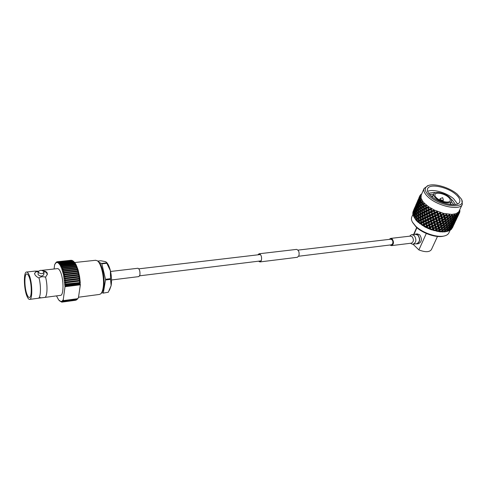 <?xml version="1.0" encoding="UTF-8"?>
<svg xmlns="http://www.w3.org/2000/svg" width="487" height="487" viewBox="0 0 487 487"><rect width="100%" height="100%" fill="white"/><g stroke="black" fill="none" stroke-linecap="round" stroke-linejoin="round"><path stroke-width="0.73" d="M390.653 239.22L390.751 239.208C392.577 239.701 393.228 241.193 392.699 243.683L391.347 244.833L298.72 256.235M296.425 249.411L296.54 249.399C298.701 250.135 299.505 252.242 298.939 255.718L297.38 257.288L260.046 261.915M257.8 254.841L259.072 253.776C261.142 254.555 261.927 256.74 261.416 260.326L259.936 261.927L258.56 261.178M100.998 293.582L101.357 293.229C102.428 292.303 103.207 290.447 103.694 287.665C105.405 278.808 102.002 263.303 97.954 261.172L97.735 261.044M78.51 297.228L99.397 294.446L100.663 293.905C101.765 292.949 102.568 291.025 103.08 288.14C104.845 278.966 101.32 262.889 97.138 260.691L95.464 260.295M27.138 294.781C24.338 288.438 24.094 273.517 26.834 273.944C27.528 273.962 28.234 274.808 28.958 276.482C31.819 282.722 32.069 297.977 29.336 297.478C28.611 297.46 27.881 296.565 27.138 294.781M29.104 274.96C32.44 282.21 32.732 299.986 29.555 299.402C28.715 299.377 27.856 298.324 26.992 296.248C23.741 288.864 23.455 271.533 26.651 272.02C27.449 272.044 28.264 273.024 29.104 274.96M29.731 299.377L38.315 298.251C40.78 297.928 41.225 286.143 39.021 277.931L38.887 277.949C36.811 276.957 35.441 275.745 34.778 274.321L34.559 273.274L36.257 271.618L35.003 271.101M38.053 274.114L38.138 274.705C40.354 276.543 42.229 276.513 43.757 274.613L44.019 272.288M43.927 271.685L44.031 272.215C42.497 274.114 40.616 274.144 38.4 272.3L38.303 271.789C39.831 269.883 41.705 269.853 43.927 271.685M38.808 298.056L40.573 297.551M44.737 297.423L60.394 295.378C63.931 295.895 63.864 278.497 60.248 271.448C59.341 269.567 58.44 268.623 57.551 268.611L57.35 268.629M43.215 270.912C45.188 271.058 46.502 271.734 47.148 272.927L47.361 274.242L45.577 277.17C47.903 285.662 47.245 297.788 44.554 297.447L38.51 298.172M56.498 295.889L58.659 299.949L60.936 301.538L61.995 301.252L63.255 299.706L63.596 300.576L77.683 298.683L78.444 297.673L80.355 284.804L65.002 286.715L63.554 274.899L61.697 268.447L60.023 264.94L58.276 262.907L57.137 262.45L56.078 262.718L54.629 264.63L54.094 268.988M59.335 300.704L61.782 302.135L61.472 301.49L62.239 302.05L62.567 301.903L61.995 301.252L62.774 301.77L63.085 301.508L62.488 300.838L63.28 301.307L63.566 300.936L62.945 300.248L63.596 300.576M65.179 286.405L80.093 284.329L79.74 283.738L65.739 285.473L65.319 286.161M65.739 285.473L65.696 284.792L64.881 284.39L65.642 284.012L65.544 282.801L64.722 282.46L65.471 282.016L65.331 280.804L64.509 280.53L65.234 280.019L65.069 278.814L64.241 278.613L64.948 278.04L64.747 276.86L63.925 276.732L64.607 276.105L64.375 274.954L63.554 274.899L64.217 274.224L63.961 273.116L63.146 273.14L63.785 272.416L63.499 271.369L62.695 271.466L63.31 270.705L63.006 269.719L62.208 269.895L62.799 269.104L62.476 268.197L61.697 268.447L62.263 267.637L61.922 266.809L61.155 267.132L61.697 266.304L61.344 265.567L60.595 265.957L61.112 265.123L60.753 264.484L60.023 264.94L60.516 264.106L60.151 263.57L59.438 264.094L59.913 263.26L59.548 262.834L58.854 263.412L59.311 262.59L58.939 262.28L58.276 262.907L58.708 262.109L58.343 261.909L57.697 262.584L58.111 261.817L57.137 262.45L57.539 261.714L56.595 262.493L56.979 261.799L56.656 261.939L55.5 263.157M79.74 283.738L79.704 283.069L65.696 284.792M77.683 298.683L78.444 297.673M80.093 284.329L80.245 282.503L79.704 283.069M63.255 299.706L65.002 286.715M65.642 284.012L80.245 282.503L79.612 276.793L78.036 269.737L75.869 264.301L74.669 262.456L72.782 260.813L58.939 262.28M77.269 299.225L78.115 298.208L77.384 299.073L63.566 300.936M80.343 284.39L64.984 286.295M75.57 300.272L62.026 302.104M62.239 302.05L76.337 300.041L62.567 301.903M62.774 301.77L76.879 299.645L63.085 301.508M63.28 301.307L77.08 299.444L77.384 299.073M79.655 282.296L79.558 281.096L65.544 282.801M65.471 282.016L79.478 280.323L79.344 279.118L65.331 280.804M65.234 280.019L79.247 278.345L79.077 277.152L65.069 278.814M64.948 278.04L78.961 276.391L78.754 275.216L64.747 276.86M64.607 276.105L78.614 274.467L78.383 273.335L64.375 274.954M64.217 274.224L78.218 272.61L77.957 271.515L63.961 273.116M63.785 272.416L77.78 270.827L77.488 269.786L63.499 271.369M63.31 270.705L77.293 269.134L76.983 268.16L63.006 269.719M62.799 269.104L76.769 267.552L76.435 266.657L62.476 268.197M62.263 267.637L76.216 266.097L75.869 265.281L61.922 266.809M61.697 266.304L75.637 264.782L75.272 264.057L61.344 265.567M61.112 265.123L75.035 263.613L74.657 262.986L60.753 264.484M60.516 264.106L74.414 262.615L74.036 262.085L60.151 263.57M59.913 263.26L73.793 261.781L73.409 261.361L59.548 262.834M59.311 262.59L73.16 261.123L72.782 260.813L72.161 260.454L58.343 261.909M58.708 262.109L72.533 260.648M58.111 261.817L71.918 260.362L57.764 261.732M57.539 261.714L70.962 260.289M79.478 280.323L80.093 280.597L79.558 281.096M79.247 278.345L79.88 278.692L79.344 279.118M78.961 276.391L79.612 276.793L79.077 277.152M78.614 274.467L79.29 274.936L78.754 275.216M78.218 272.61L78.912 273.128L78.383 273.335M77.78 270.827L78.498 271.387L77.957 271.515M77.293 269.134L78.036 269.737L77.488 269.786M76.769 267.552L77.536 268.185L76.983 268.16M76.216 266.097L77.007 266.754L76.435 266.657M75.637 264.782L76.447 265.458L75.869 265.281M75.035 263.613L75.869 264.301L75.272 264.057M74.414 262.615L75.272 263.297L74.657 262.986M73.793 261.781L74.036 262.085M36.123 271.636L34.565 273.517M39.021 277.931C40.756 276.622 42.941 276.373 45.577 277.17M38.278 272.05L36.257 271.618M43.355 271.009C45.827 271.819 47.136 273.049 47.288 274.686M78.498 271.387L63.146 273.14M78.912 273.128L63.554 274.899M79.29 274.936L63.925 276.732M79.612 276.793L64.241 278.613M79.88 278.692L64.509 280.53M80.093 280.597L64.722 282.46M80.245 282.503L64.881 284.39M108.291 292.237L103.128 293.131L108.291 292.237L111.133 285.619L109.478 290.203M106.604 262.87L106.83 263.284L101.832 263.838L101.606 263.424L106.604 262.87L106.434 262.231L105.405 261.622L100.827 260.764L97.814 261.093M110.519 278.686L110.549 279.361L105.533 279.976L105.496 279.301L110.519 278.686L110.397 270.76C111.608 276.117 111.852 281.072 111.133 285.619L110.549 279.361M106.763 262.584L106.897 262.737C108.315 264.38 109.484 267.059 110.397 270.76L106.83 263.284M103.323 292.894L105.533 279.976M105.496 279.301L101.832 263.838M101.606 263.424L99.403 262.603M101.953 292.584L103.128 293.131M137.888 268.27L137.967 268.258C139.544 269.122 140.189 271.369 139.915 275.009L138.856 276.598L111.541 279.97M413.28 244.121L416.72 243.695C419.94 241.984 420.33 239.141 417.889 235.166L415.545 234.308M389.88 245.01L391.438 245.631C393.813 244.334 394.093 242.155 392.279 239.087L390.671 238.405L389.186 239.391M442.482 197.673L442.129 197.88L442.762 197.832M440.26 198.562L442.695 197.704L443.383 200.108C442.75 200.589 441.782 200.394 440.479 199.53L440.303 198.544M448.332 197.119C444.394 193.546 435.768 191.823 434.958 194.465C434.599 195.464 435.189 196.663 436.736 198.057C440.613 201.655 449.367 203.426 450.177 200.79C450.548 199.761 449.933 198.532 448.332 197.119M435.755 198.136C440.278 202.336 450.505 204.406 451.443 201.332C451.881 200.127 451.163 198.696 449.288 197.04C444.686 192.876 434.635 190.874 433.686 193.954C433.272 195.117 433.96 196.517 435.755 198.136M450.56 203.615L451.626 204.662M431.092 196.018L432.596 196.054M429.558 194.471L433.266 194.258M452.386 200.194L451.187 199.262M435.451 192.657L433.941 192.45M455.442 204.546L452.423 200.224L451.096 199.098M435.64 192.608L433.673 192.438L428.615 193.266M457.573 203.95L453.604 198.745C446.756 192.663 432.73 188.676 427.635 191.373M455.668 194.276C447.316 186.831 429.315 183.24 427.61 188.767C426.874 190.825 428.103 193.302 431.293 196.2C439.402 203.773 457.975 207.565 459.643 202.068C460.44 199.871 459.119 197.278 455.668 194.276M415.782 243.81L416.744 243.914C420.123 242.124 420.531 239.147 417.974 234.984L415.697 234.07L414.614 234.417M416.921 243.89L418.467 243.701C421.845 241.911 422.259 238.94 419.697 234.783L417.243 233.888M429.65 196.328C441.313 207.285 467.368 209.337 461.402 199.098L457.226 194.155C449.744 187.623 434.794 183.1 428.523 185.48C423.86 187.483 424.232 191.099 429.65 196.328M461.798 199.877L462.34 204.351C460.337 210.926 438.099 206.385 428.444 197.314C424.67 193.863 423.221 190.916 424.092 188.463L428.067 185.614M443.791 236.061L443.499 236.128C436.76 238.137 422.686 233.45 416.154 227.027L412.666 222.529M411.807 216.922L411.74 217.074C411.162 218.529 411.399 220.221 412.459 222.169L415.752 226.242C422.655 233.03 437.563 237.991 444.68 235.866C446.847 235.282 448.259 234.271 448.917 232.835L450.14 230.241M417.189 220.818L417.529 221.141L418.461 220.654L418.327 218.76L417.128 219.412L417.663 221.889L424.908 226.972L430.812 229.633L439.761 231.824L444.881 231.879L447.784 231.209M421.553 194.337L420.025 195.415L421.127 195.336L419.538 196.748L420.865 196.687L419.502 197.996L421.06 198.154L420.044 199.95L421.76 199.847L420.829 201.423L421.036 201.74L422.911 201.581L422.217 203.268L422.503 203.596L424.445 203.31L428.749 206.829L434.24 209.994L443.517 213.379L451.863 214.396L456.136 213.653L458.717 211.863L462.273 204.485M418.826 215.534L418.917 217.427L420.165 216.77L420.031 214.877L418.826 215.534L421.066 214.134L420.689 214.53L420.841 216.423L422.156 215.753L421.967 213.86L420.689 214.53M420.531 211.626L420.622 213.531L421.882 212.862L421.748 210.962L420.531 211.626L422.783 210.214L422.406 210.609L422.558 212.509L423.885 211.827L423.696 209.927L422.406 210.609M422.253 207.693L422.345 209.605L423.611 208.923L423.477 207.018L422.253 207.693L424.518 206.269L424.14 206.658L424.293 208.564L425.626 207.876L425.474 206.372L426.423 205.173L426.283 207.005L426.709 207.322L428.749 206.829L428.87 208.795L429.351 209.1L431.379 208.479L431.738 210.475L432.261 210.749L434.24 209.994L434.818 211.991L435.366 212.235L437.253 211.334L438.026 213.312L438.592 213.519L440.339 212.466L441.277 214.396L441.843 214.56L443.426 213.355L444.491 215.217L445.039 215.327L446.427 213.982L447.577 215.747L448.095 215.814L449.264 214.335L450.457 215.985L450.932 215.997L451.863 214.396L453.056 215.924L453.47 215.881L454.158 214.177L455.655 215.461L456.1 213.714M424.427 203.371L424.074 205.654L426.411 205.197M424.049 205.143L424.408 205.471M459.338 210.719L459.911 211.443L459.655 210.043M459.698 209.958L459.935 210.664L459.71 209.927M456.124 213.714L457.153 214.901L457.61 212.904L458.754 213.799L458.693 211.894L459.588 212.594L459.332 210.743M459.765 212.131L459.399 210.914L459.588 212.545M459.363 213.05L458.991 213.823M459.095 213.409L458.078 215.613L459.217 213.245L458.791 212.149L459.217 213.245M458.492 214.231L458.109 214.286M457.39 216.861L458.742 214.39L457.159 217.707M457.938 214.457L456.952 216.691L457.975 215.084L457.707 213.172L458.127 214.329M456.556 215.528L457.08 215.704M457.135 215.175L456.562 215.242M456.654 218.127L457.859 215.577L456.295 218.182M456.447 217.068L456.861 217.19M456.952 216.691L456.477 216.752M455.564 220.733L456.909 218.267L455.339 221.567M455.302 215.558L455.655 215.461M456.313 215.254L455.345 216.435L455.357 217.506L456.532 215.985L456.173 213.951L456.569 215.157M454.608 216.125L455.345 216.435M455.321 215.851L454.596 215.93M455.29 219.083L456.392 217.519L456.496 216.52L455.351 218.06L455.29 219.083L454.724 219.15M454.712 217.817L455.351 218.06M455.357 217.506L454.706 217.579M455.114 220.581L456.319 218.03L455.114 220.581L454.639 220.641M454.712 219.43L455.242 219.607M454.828 221.999L456.021 219.467L454.462 222.054M454.614 220.952L455.028 221.08M453.908 224.635L455.089 222.121L453.787 224.659M453.89 224.641L453.525 225.396M453.056 215.924L453.105 216.246L453.47 215.881M454.268 215.771L453.196 216.873L453.342 218.048L454.651 216.618L454.231 214.463L454.268 215.771L454.572 215.717M452.277 216.417L453.196 216.873M453.105 216.246L452.259 216.331M453.482 219.771L454.724 218.292L454.688 217.202L453.397 218.651L453.482 219.771L452.752 219.844M452.569 218.267L453.397 218.651M454.688 217.202L454.523 216.764M453.342 218.048L452.551 218.127M453.525 221.408L454.694 219.893L454.724 218.852L453.507 220.343L453.525 221.408L452.867 221.475M452.77 220.039L453.507 220.343M454.724 218.852L454.572 218.48M453.464 222.967L454.56 221.408L454.657 220.422L453.513 221.956L453.464 222.967L452.892 223.028M452.88 221.713L453.513 221.956M453.294 224.446L454.487 221.914L453.294 224.446L452.819 224.507M452.886 223.302L453.415 223.484M453.013 225.852L454.201 223.332L452.648 225.901M452.788 224.811L453.208 224.939M452.618 227.185L453.799 224.677L452.38 227.222M452.587 226.236L452.892 226.315M452.307 228.019L453.287 225.95L452.307 228.019M450.457 215.985L450.536 216.338L450.932 215.997M449.3 214.633L449.099 215.911L447.87 216.867L448.223 218.243L449.744 217.001L449.331 214.426M451.839 215.991L450.682 217.019L450.938 218.298L452.368 216.958L451.918 214.694L451.839 215.991L452.198 215.978M450.536 216.338L449.69 216.435L450.682 217.019M451.266 220.173L452.636 218.785L452.472 217.598L451.059 218.949L451.266 220.173L450.42 220.252M449.903 217.616L450.061 218.413L449.903 217.695L448.393 218.949L448.704 220.276L450.177 218.986L450.061 218.413L451.059 218.949M452.472 217.598L452.307 217.019M450.938 218.298L450.055 218.389M451.504 221.962L452.813 220.532L452.709 219.4L451.358 220.8L451.504 221.962L450.712 222.035M450.438 220.337L451.358 220.8M452.709 219.4L452.539 218.888M451.65 223.661L452.892 222.194L452.849 221.116L451.565 222.559L451.65 223.661L450.925 223.734M450.731 222.175L451.565 222.559M452.849 221.116L452.685 220.672M451.699 225.286L452.867 223.77L452.898 222.748L451.68 224.233L451.699 225.286L451.047 225.353M450.944 223.923L451.68 224.233M452.898 222.748L452.74 222.376M451.644 226.826L452.74 225.274L452.837 224.3L451.692 225.828L451.644 226.826L451.072 226.887M451.053 225.584L451.692 225.828M452.837 224.3L452.697 223.996M451.486 228.287L452.667 225.773L451.486 228.287L451.011 228.342M451.072 227.155L451.601 227.332M451.455 229.261L452.393 227.167L451.455 229.261M451.26 229.444L450.852 229.578M450.98 228.647L451.4 228.774M447.577 215.747L447.675 216.125L448.095 215.814M446.445 214.286L446.11 215.528L444.832 216.411L445.252 217.884L446.847 216.739L446.494 214.085M449.099 215.911L449.495 215.942M447.675 216.125L446.969 216.24L447.87 216.867M449.903 217.695L449.276 214.42M448.223 218.243L447.443 218.34L448.393 218.949M449.86 217.379L449.744 217.001M449.111 222.218L450.53 220.885L450.311 219.649L448.85 220.952L449.111 222.218L448.223 222.303L449.233 222.869L449.44 224.075L450.804 222.699L450.633 221.518L449.233 222.869M448.704 220.276L447.863 220.368L448.85 220.952M450.311 219.649L450.158 218.998M450.633 221.518L450.475 220.94M449.684 225.846L450.986 224.422L450.877 223.302L449.531 224.696L449.684 225.846L448.892 225.919M448.612 224.227L449.531 224.696M450.877 223.302L450.712 222.79M449.44 224.075L448.594 224.148M449.836 227.532L451.072 226.065L451.023 225L449.744 226.437L449.836 227.532L449.105 227.593M448.911 226.053L449.744 226.437M451.023 225L450.865 224.562M449.891 229.133L451.053 227.624L451.078 226.613L449.866 228.093L449.891 229.133L449.233 229.194M449.124 227.782L449.866 228.093M451.078 226.613L450.925 226.248M450.122 230.266L451.023 228.147L449.885 229.669L450.122 230.266M449.854 230.406L449.27 230.601M449.245 229.426L449.885 229.669M444.491 215.217L444.607 215.619L445.039 215.327M446.11 215.528L446.536 215.601M444.607 215.619L444.047 215.753L444.832 216.411M447.048 217.488L445.465 218.645L445.849 220.069L447.413 218.882L446.433 214.073M445.252 217.884L444.619 217.999L445.465 218.645M447.59 219.594L446.043 220.806L446.396 222.175L447.912 220.934L446.847 216.739M445.849 220.069L445.148 220.173L446.043 220.806M448.07 221.622L446.567 222.876L446.877 224.184L448.35 222.906L447.413 218.882M446.396 222.175L445.629 222.267L446.567 222.876M448.095 221.634L447.912 220.934M447.291 226.114L448.71 224.781L448.484 223.557L447.029 224.854L447.291 226.114L446.409 226.193M446.877 224.184L446.043 224.27L447.029 224.854M448.484 223.557L448.338 222.918M447.626 227.946L448.984 226.583L448.813 225.414L447.413 226.753L447.626 227.946L446.78 228.019M446.409 226.205L447.413 226.753M448.813 225.414L448.655 224.836M447.876 229.706L449.172 228.287L449.057 227.179L447.723 228.561L447.876 229.706L447.084 229.767M446.798 228.093L447.723 228.561M449.057 227.179L448.892 226.674M448.35 231.002L449.264 229.913L449.215 228.853L447.937 230.29L448.01 231.1L448.35 231.002L447.285 231.27M448.01 231.1L449.008 230.777M447.103 229.901L447.937 230.29M449.215 228.853L449.051 228.421M441.277 214.396L441.405 214.822L441.843 214.56M438.026 213.312L437.91 213.988L440.394 212.569M443.413 213.653L442.951 214.852L441.648 215.662L442.111 217.232L443.748 216.185L443.426 213.446M442.951 214.852L443.395 214.962M441.405 214.822L441.003 214.998L441.648 215.662M442.786 219.57L444.406 218.474L443.98 216.983L442.348 218.048L442.786 219.57L442.233 219.698L443.012 220.355L443.432 221.822L445.021 220.684L444.625 219.241L443.012 220.355M442.111 217.232L441.63 217.385L442.348 218.048M443.98 216.983L444.047 215.753L443.748 216.185M444.625 219.241L444.619 217.999L444.406 218.474M444.034 223.99L445.587 222.809L445.221 221.427L443.645 222.577L444.034 223.99L443.34 224.087L444.229 224.714L444.582 226.071L446.098 224.842L445.769 223.515L444.229 224.714M443.432 221.822L442.811 221.932L443.645 222.577M445.221 221.427L445.021 220.684M445.769 223.515L445.587 222.809M445.069 228.068L446.536 226.796L446.256 225.524L444.759 226.772L445.069 228.068L444.241 228.147L445.221 228.732L445.489 229.98L446.902 228.653L446.67 227.447L445.221 228.732M444.582 226.071L443.821 226.157L444.759 226.772M446.256 225.524L446.098 224.842M446.67 227.447L446.524 226.802M446.171 231.453L447.182 230.436L447.005 229.274L445.611 230.613L445.775 231.502L446.171 231.453L444.881 231.879L444.868 231.301L444.552 231.587L444.923 231.569M445.775 231.502L446.963 231.331M445.489 229.98L444.607 230.053L445.611 230.613M447.005 229.274L446.847 228.707M438.148 213.763L438.592 213.519M434.818 211.991L434.848 212.752L437.289 211.443M440.303 212.758L439.712 213.903L438.397 214.645L438.872 216.301L440.534 215.339L440.327 212.551M439.712 213.903L440.157 214.049M435.64 215.12L437.283 214.237L436.912 212.88L437.18 211.62L436.468 212.703L435.171 213.385L435.475 215.37L437.91 213.988L438.397 214.645M439.597 218.779L441.246 217.774L440.778 216.185L439.122 217.165L439.597 218.779L439.195 218.943L440.303 221.177L441.934 220.13L441.484 218.59L439.84 219.613M438.872 216.301L438.556 216.496L439.122 217.165M436.352 217.719L438.008 216.8L437.533 215.126L435.883 216.021L436.115 217.939L438.903 216.289M440.778 216.185L441.003 214.998L440.534 215.339M441.484 218.59L441.63 217.385L441.246 217.774M440.985 223.49L442.592 222.407L442.166 220.921L440.54 221.981L440.985 223.49L440.437 223.612L441.21 224.27L441.63 225.731L443.213 224.598L442.811 223.168L441.21 224.27M440.303 221.177L439.828 221.317L440.54 221.981M442.166 220.921L442.233 219.698L441.934 220.13M442.811 223.168L442.811 221.932L442.592 222.407M442.233 227.879L443.779 226.705L443.413 225.329L441.843 226.479L442.233 227.879L441.545 227.971L442.433 228.598L442.786 229.943L444.29 228.72L443.961 227.411L442.433 228.598M441.63 225.731L441.009 225.834L441.843 226.479M443.413 225.329L443.213 224.598M443.961 227.411L443.779 226.705M443.651 231.605L444.734 230.655L444.454 229.395L442.963 230.637L443.194 231.599L443.651 231.605L442.452 232.001L442.166 231.276L441.837 231.538L442.245 231.562M443.194 231.599L442.452 232.001L442.026 230.028L442.963 230.637M444.454 229.395L444.29 228.72M442.786 229.943L442.026 230.028L441.983 230.576L441.618 229.213L440.053 230.357L440.345 231.392L440.838 231.453L441.983 230.576M434.934 212.46L435.366 212.235M431.738 210.475L431.908 211.321L434.264 210.104M436.468 212.703L436.912 212.88M432.48 213.714L434.087 212.898L433.74 211.492L434.136 210.268L432.054 211.912L432.474 214.037L434.848 212.752L435.171 213.385M433.15 216.423L434.775 215.577L434.319 213.83L432.706 214.651L433.071 216.703L435.475 215.37L435.883 216.021M437.533 215.126L437.91 213.988L437.283 214.237M437.076 220.252L438.726 219.29L438.257 217.665L436.602 218.596L437.076 220.252L436.76 220.434L437.801 222.705L439.438 221.713L438.976 220.136L437.326 221.104M433.85 219.071L435.488 218.194L435.019 216.484L433.387 217.342L433.692 219.314L436.115 217.939L436.602 218.596M438.257 217.665L438.556 216.496L438.008 216.8M434.568 221.652L436.212 220.739L435.737 219.077L434.1 219.966L434.337 221.859L437.04 220.27M438.976 220.136L439.195 218.943L438.726 219.29M438.507 225.091L440.132 224.05L439.682 222.522L438.044 223.533L438.507 225.091L438.038 225.225L438.744 225.889L439.189 227.386L440.79 226.309L440.364 224.836L438.744 225.889M437.801 222.705L437.405 222.863L438.044 223.533M439.682 222.522L439.828 221.317L439.438 221.713M440.364 224.836L440.437 223.612L440.132 224.05M439.84 229.608L441.417 228.482L441.009 227.07L439.42 228.16L439.84 229.608L439.225 229.706L440.053 230.357M439.189 227.386L438.647 227.502L439.42 228.16M441.009 227.07L441.009 225.834L440.79 226.309M440.345 231.392L439.761 231.824L440.838 231.453M441.618 229.213L441.417 228.482M431.841 210.956L432.261 210.749M428.87 208.795L429.163 209.733L431.397 208.588M433.308 211.285L433.74 211.492M429.485 212.125L431.025 211.364L430.721 209.909L431.251 208.74L429.132 210.274L429.485 212.125L429.625 212.521L431.908 211.321L432.054 211.912M430.07 214.919L431.646 214.134L431.232 212.326L429.68 213.093L430.143 215.272L432.474 214.037L432.706 214.651M434.319 213.83L434.848 212.752L434.087 212.898M430.709 217.665L432.304 216.855L431.866 215.077L430.283 215.869L430.703 217.975L433.071 216.703L433.387 217.342M435.019 216.484L435.475 215.37L434.775 215.577M431.379 220.355L432.998 219.521L432.541 217.78L430.934 218.596L431.299 220.629L433.692 219.314L434.1 219.966M435.737 219.077L436.115 217.939L435.488 218.194M435.293 224.166L436.936 223.216L436.462 221.597L434.818 222.522L435.293 224.166L434.982 224.349L436.017 226.607L437.649 225.621L437.186 224.05L435.542 225.018M432.079 222.991L433.71 222.121L433.241 220.422L431.616 221.268L431.926 223.229L434.337 221.859L434.818 222.522M436.462 221.597L436.76 220.434L436.212 220.739M432.797 225.554L434.434 224.653L433.96 222.997L432.322 223.88L432.566 225.761L435.214 224.209M437.186 224.05L437.405 222.863L436.936 223.216M436.723 228.975L438.343 227.94L437.892 226.431L436.261 227.429L436.723 228.975L436.261 229.103L437.296 230.887L439.006 230.187L438.574 228.726L436.961 229.773M436.017 226.607L435.628 226.759L436.261 227.429M437.892 226.431L438.038 225.225L437.649 225.621M437.296 230.887L436.869 231.368L437.819 230.99M438.574 228.726L438.647 227.502L438.343 227.94M428.956 209.294L429.351 209.1M426.283 207.005L426.673 208.034L428.755 206.938M430.325 209.684L430.721 209.909M426.734 210.396L428.183 209.678L427.945 208.192L428.597 207.078L426.466 208.503L426.734 210.396L427.008 210.871L429.163 209.733L429.132 210.274M427.196 213.251L428.688 212.515L428.347 210.658L426.886 211.382L427.403 213.69L429.625 212.521L429.68 213.093M431.232 212.326L431.908 211.321L431.025 211.364M427.726 216.076L429.26 215.321L428.877 213.489L427.373 214.225L427.866 216.465L430.143 215.272L430.283 215.869M431.866 215.077L432.474 214.037L431.646 214.134M428.317 218.852L429.875 218.079L429.467 216.277L427.921 217.038L428.383 219.199L430.703 217.975L430.934 218.596M432.541 217.78L433.071 216.703L432.304 216.855M428.95 221.585L430.538 220.788L430.1 219.016L428.53 219.801L428.944 221.889L431.299 220.629L431.616 221.268M433.241 220.422L433.692 219.314L432.998 219.521M429.619 224.263L431.226 223.436L430.77 221.707L429.175 222.516L429.546 224.525L431.926 223.229L432.322 223.88M433.96 222.997L434.337 221.859L433.71 222.121M433.521 228.056L435.159 227.112L434.684 225.511L433.046 226.425L433.521 228.056L433.217 228.233L434.124 230.083L434.66 230.235L435.871 229.505L435.402 227.946L433.771 228.902M430.319 226.881L431.945 226.017L431.47 224.33L429.857 225.171L430.167 227.112L432.566 225.761L433.046 226.425M434.684 225.511L434.982 224.349L434.434 224.653M434.124 230.083L433.862 230.625L434.66 230.235M430.916 229.012L431.452 229.213L432.663 228.537L432.188 226.893L430.563 227.77L430.812 229.633L433.4 228.117M435.402 227.946L435.628 226.759L435.159 227.112M426.344 207.511L426.709 207.322M427.58 207.943L427.945 208.192M424.293 208.564L424.682 209.136L426.673 208.034L426.466 208.503M424.597 211.468L425.991 210.768L425.741 208.874L424.39 209.562L424.597 211.468L424.932 211.985L427.008 210.871L426.886 211.382M428.347 210.658L429.163 209.733L428.183 209.678M424.987 214.341L426.429 213.629L426.131 211.754L424.725 212.46L424.987 214.341L425.261 214.816L427.403 213.69L427.373 214.225M428.877 213.489L429.625 212.521L428.688 212.515M425.449 217.184L426.935 216.459L426.594 214.609L425.139 215.321L425.662 217.61L427.866 216.465L427.921 217.038M429.467 216.277L430.143 215.272L429.26 215.321M425.979 219.996L427.501 219.253L427.123 217.427L425.626 218.158L426.125 220.38L428.383 219.199L428.53 219.801M430.1 219.016L430.703 217.975L429.875 218.079M426.569 222.76L428.122 221.999L427.708 220.203L426.174 220.952L426.642 223.101L428.944 221.889L429.175 222.516M430.77 221.707L431.299 220.629L430.538 220.788M427.202 225.481L428.785 224.684L428.347 222.93L426.782 223.703L427.202 225.779L429.546 224.525L429.857 225.171M431.47 224.33L431.926 223.229L431.226 223.436M432.559 229.596L430.812 229.633L431.452 229.213M427.756 227.703L428.28 227.94L429.473 227.326L429.017 225.603L427.428 226.4L427.799 228.403L430.167 227.112L430.563 227.77M432.188 226.893L432.566 225.761L431.945 226.017M423.069 204.26L424.421 203.414M426.235 205.325L425.157 206.111L425.474 206.372M425.157 206.111L424.14 206.658M424.074 205.654L424.518 206.269L426.368 205.161M422.345 209.605L422.783 210.214L424.39 209.562M425.741 208.874L426.673 208.034L425.626 207.876M422.558 212.509L422.947 213.069L424.932 211.985L424.725 212.46M426.131 211.754L427.008 210.871L425.991 210.768M422.868 215.394L424.244 214.706L424 212.819L422.655 213.507L422.868 215.394L423.203 215.905L425.261 214.816L425.139 215.321M426.594 214.609L427.403 213.69L426.429 213.629M423.252 218.261L424.688 217.555L424.39 215.692L422.99 216.38L423.252 218.261L423.526 218.724L425.662 217.61L425.626 218.158M427.123 217.427L427.866 216.465L426.935 216.459M423.714 221.092L425.194 220.38L424.853 218.535L423.404 219.235L423.927 221.506L426.125 220.38L426.174 220.952M427.708 220.203L428.383 219.199L427.501 219.253M421.2 195.153L421.072 198.203L422.868 201.533L424.494 203.359M424.244 223.886L425.76 223.149L425.382 221.335L423.891 222.054L424.39 224.263L426.642 223.101L426.782 223.703M428.347 222.93L428.944 221.889L428.122 221.999M429.364 228.403L427.799 228.403L428.28 227.94M424.731 226.187L425.224 226.449L426.381 225.883L425.967 224.099L424.439 224.842L424.908 226.972L427.202 225.779L427.428 226.4M429.017 225.603L429.546 224.525L428.785 224.684M422.217 203.268L422.205 203.773L422.503 203.596M424.238 203.529L422.199 204.777L422.223 206.689L423.422 206.013L423.367 204.497L424.384 203.377M422.205 203.773L422.728 204.467L421.632 204.132L421.687 202.629L422.643 201.734L421.486 202.373L421.687 202.629M423.477 207.018L424.518 206.269L423.422 206.013M422.223 206.689L422.71 207.346L421.614 207.048L421.614 205.137L420.537 205.812L420.488 207.724L421.614 207.048M423.696 209.927L424.682 209.136L423.611 208.923M420.622 213.531L421.066 214.134L422.655 213.507M424 212.819L424.932 211.985L423.885 211.827M420.841 216.423L421.231 216.977L423.203 215.905L422.99 216.38M424.39 215.692L425.261 214.816L424.244 214.706M421.145 219.296L422.515 218.62L422.272 216.739L420.932 217.415L421.145 219.296L421.48 219.801L423.526 218.724L423.404 219.235M424.853 218.535L425.662 217.61L424.688 217.555M421.535 222.151L422.953 221.457L422.661 219.6L421.267 220.282L421.535 222.151L421.809 222.608L423.927 221.506L423.891 222.054M425.382 221.335L426.125 220.38L425.194 220.38M426.259 226.985L424.908 226.972L425.224 226.449M421.912 224.501L422.369 224.793L423.465 224.263L423.124 222.425L421.681 223.125L422.211 225.384L424.39 224.263L424.439 224.842M425.967 224.099L426.642 223.101L425.76 223.149M420.829 201.423L420.78 201.922L421.036 201.74M421.486 202.373L420.695 202.921L420.579 204.814L421.632 204.132M420.78 201.922L421.249 202.537M421.614 205.137L422.199 204.802M420.579 204.814L421.078 205.465M420.5 210.627L421.699 209.958L421.632 208.046L420.482 208.722L420.5 210.627L420.993 211.279L419.897 210.974L419.897 209.075L418.826 209.739L418.777 211.638L419.897 210.974M421.255 208.266L421.632 208.046M420.488 207.724L421.005 208.412L419.916 208.077L419.989 206.171L418.99 206.853L418.869 208.746L419.916 208.077M421.748 210.962L422.783 210.214L421.699 209.958M421.967 213.86L422.947 213.069L421.882 212.862M418.917 217.427L419.356 218.024L420.932 217.415M422.272 216.739L423.203 215.905L422.156 215.753M419.13 220.313L420.439 219.649L420.251 217.762L418.978 218.419L419.13 220.313L419.52 220.855L421.48 219.801L421.267 220.282M422.661 219.6L423.526 218.724L422.515 218.62M423.325 225.378L422.211 225.384L422.369 224.793M419.38 222.699L419.782 223.003L420.798 222.504L420.555 220.635L419.222 221.299L419.776 223.673L421.809 222.608L421.681 223.125M423.124 222.425L423.927 221.506L422.953 221.457M420.33 200.553L419.666 201.119L419.392 202.988L420.287 202.288L420.458 200.802L421.492 199.98L420.458 200.802M419.831 200.145L420.214 200.65M419.07 205.861L420.044 205.173L420.19 203.28L419.27 203.974L419.07 205.861L419.544 206.47M420.19 203.28L420.689 203.055M419.392 202.988L419.824 203.554M421.127 202.616L420.287 202.288M419.989 206.171L420.531 205.891M421.005 205.514L420.044 205.173M419.897 209.075L420.482 208.74M418.869 208.746L419.374 209.398M418.796 214.536L419.983 213.878L419.916 211.973L419.49 212.216L418.771 212.636L418.796 214.536L419.283 215.181L418.193 214.883L418.193 212.983L417.128 213.641L417.079 215.534L418.193 214.883M419.441 212.247L419.916 211.973M418.777 211.638L419.307 212.326L418.211 211.985L418.284 210.092L417.292 210.761L417.17 212.649L418.211 211.985M420.031 214.877L421.066 214.134L419.983 213.878M417.097 218.419L418.278 217.768L418.211 215.875L417.073 216.526L417.097 218.419L417.59 219.059L418.978 218.419M420.251 217.762L421.231 216.977L420.165 216.77M420.634 223.63L419.776 223.673L419.782 223.003M418.26 221.786L418.583 222.054L418.546 221.646L417.663 221.889L419.52 220.855L419.222 221.299M420.555 220.635L421.48 219.801L420.439 219.649M419.368 198.477L419.642 198.854L418.686 201.259L419.423 200.522L419.721 199.067L420.811 198.325L419.721 199.067M418.132 204.071L418.942 203.359L419.24 201.496L418.485 202.221L418.132 204.071L418.516 204.583M419.24 201.496L419.63 201.356M418.686 201.259L419.021 201.703M420.025 200.808L419.423 200.522M417.694 206.914L418.583 206.22L418.808 204.339L417.968 205.045L417.694 206.914L418.126 207.474M418.808 204.339L419.246 204.156M419.666 203.669L418.942 203.359M417.371 209.769L418.339 209.1L418.485 207.212L417.566 207.894L417.371 209.769L417.846 210.378M418.485 207.212L418.978 206.981M419.423 206.549L418.583 206.22M418.284 210.092L418.82 209.812M419.307 209.44L418.339 209.1M418.193 212.983L418.771 212.655M417.17 212.649L417.676 213.3M417.633 216.204L418.211 215.875M417.079 215.534L417.609 216.216L416.519 215.875L416.592 213.988L415.606 214.645L415.484 216.526L416.519 215.875M415.405 218.919L415.673 219.235L416.501 218.76L416.501 216.867L415.441 217.512L415.405 218.919L415.928 220.075L417.663 221.889L417.529 221.141M416.081 219.978L417.128 219.412M418.327 218.76L419.356 218.024L418.278 217.768M419.477 197.253L418.485 199.664L419.477 197.466L420.604 196.797L419.477 197.466M417.682 202.397L418.79 199.828L418.193 200.595L417.682 202.397L417.949 202.775M419.423 199.092L419.051 198.885M417 205.173L417.724 204.449L418.108 202.604L417.432 203.347L417 205.173L417.329 205.617M418.108 202.604L418.424 202.501M418.814 201.898L418.327 201.648M416.44 207.973L417.249 207.279L417.548 205.423L416.793 206.135L416.44 207.973L416.829 208.485M417.548 205.423L417.931 205.277M418.333 204.735L417.724 204.449M416.001 210.81L416.89 210.128L417.109 208.253L416.275 208.947L416.001 210.81L416.44 211.37M417.109 208.253L417.548 208.071M417.974 207.59L417.249 207.279M415.685 213.659L416.647 212.996L416.793 211.115L415.88 211.79L415.685 213.659L416.166 214.268M416.793 211.115L417.28 210.889M417.73 210.457L416.89 210.128M416.592 213.988L417.122 213.714M417.615 213.336L416.647 212.996M416.263 219.893L416.525 220.167L416.519 219.753L415.928 220.075L415.673 219.235M416.501 216.867L417.073 216.538M415.484 216.526L415.995 217.172M419.045 197.612L419.727 196.036L420.878 195.433L419.727 196.036M418.436 199.073L417.724 200.881L418.936 198.288M420.019 195.768L420.025 195.415M416.799 203.566L417.907 201.009L417.006 203.858M416.001 206.293L417.097 203.743L416.001 206.293L416.269 206.665M417.736 203.006L417.359 202.799M415.32 209.057L416.038 208.345L416.422 206.512L415.752 207.237L415.32 209.057L415.654 209.507M416.422 206.512L416.738 206.403M417.128 205.806L416.641 205.557M414.766 211.851L415.563 211.169L415.861 209.313L415.113 210.019L414.766 211.851L415.155 212.362M415.861 209.313L416.239 209.173M416.647 208.631L416.038 208.345M414.327 214.676L415.204 214.006L415.429 212.143L414.601 212.819L414.327 214.676L414.766 215.236M415.429 212.143L415.861 211.961M416.288 211.48L415.563 211.169M414.248 217.354L414.967 216.867L415.113 214.986L414.206 215.656L414.06 217.044L415.928 220.075L414.887 218.267M414.06 217.044L413.7 216.411M415.113 214.986L415.594 214.767M416.05 214.341L415.204 214.006M420.61 194.654L421.578 194.289L420.61 194.654M421.766 193.844L420.993 194.295L421.614 194.21M417.365 201.508L418.065 199.889M418.23 199.573L417.256 202.196M415.131 207.444L416.227 204.899L415.338 207.736M414.327 210.159L415.423 207.626L414.327 210.159L414.601 210.536M416.056 206.896L415.685 206.683M413.652 212.916L414.37 212.216L414.747 210.39L414.084 211.102L413.652 212.916L413.987 213.367M414.747 210.39L415.058 210.287M415.454 209.69L414.967 209.434M413.293 215.534L413.889 215.029L414.187 213.178L413.451 213.872L413.183 215.236L413.597 216.234M414.187 213.178L414.565 213.038M414.979 212.509L414.37 212.216M416.762 202.957L417.103 202.142M415.697 205.38L416.391 203.767M416.555 203.456L415.49 206.092M414.388 208.625L415.478 206.098L414.522 208.82M413.469 211.291L414.559 208.771L413.676 211.583M412.824 213.823L413.761 211.486L412.799 213.55L413.037 214.286M414.394 210.761L414.017 210.548M415.094 206.823L415.283 206.458M414.041 209.221L414.729 207.626M413.445 210.658L413.84 209.94M413.78 209.836L414.887 207.316M412.848 212.259L413.822 209.946L413 212.588M444.552 231.587L442.452 232.001M441.837 231.538L439.761 231.824L439.225 230.941L438.878 231.185L439.317 231.252M438.878 231.185L436.869 231.368L436.212 230.643M435.755 230.528L433.862 230.625L433.022 229.742M429.717 228.214L430.167 227.112L430.812 229.633L429.82 228.586M426.6 226.814L427.202 225.779L427.799 228.403L426.697 227.204M424.847 226.662L423.733 225.621M422.211 225.384L421.005 223.892M419.776 223.673L418.583 222.054M417.663 221.889L416.525 220.167M414.687 217.999L413.573 216.149M413.195 215.175L412.994 214.639M412.86 213.318L412.775 213.002M450.633 229.949L450.213 230.138M426.308 233.468L418.887 249.916C425.315 252.376 429.491 252.26 431.409 249.588L437.472 236.469M416.909 227.715L413.92 234.497M412.976 244.157L418.887 249.916M453.866 204.698L451.266 201.721M447.255 231.027L447.09 230.521M449.27 230.454L449.117 230.089M413.079 214.243L413.396 214.14M413.792 213.543L413.299 213.288M413.755 216.003L414.187 215.826M414.62 215.345L413.889 215.029M414.906 217.853L415.441 217.579M415.935 217.208L414.967 216.867M416.519 219.753L417.59 219.059L416.501 218.76M418.546 221.646L419.52 220.855L418.461 220.654M420.945 223.484L421.809 222.608L420.798 222.504M423.653 225.225L424.39 224.263L423.465 224.263M426.588 222.845L427.202 225.779L426.381 225.883M428.323 218.876L430.167 227.112L429.473 227.326M432.913 229.389L433.217 228.233L432.663 228.537M436.115 230.308L436.261 229.103L435.871 229.505M439.225 230.941L439.225 229.706L439.006 230.187M442.166 231.276L437.253 211.334M444.868 231.301L444.722 230.668M433.862 230.625L430.058 214.84M436.869 231.368L431.792 210.725M439.761 231.824L434.24 209.994M444.515 229.578L440.339 212.466M446.299 225.615L443.426 213.355M391.566 245.618L411.326 243.171C413.737 241.887 414.029 239.744 412.203 236.743L410.444 236.098M410.547 243.269C412.002 244.127 412.854 244.419 413.11 244.145C416.324 242.429 416.714 239.58 414.279 235.586L412.112 234.71C411.637 234.533 410.821 235.026 409.664 236.189M261.209 260.855L139.672 275.819M390.751 239.208L297.977 250.117M260.448 254.531L138.856 268.83M296.54 249.399L259.072 253.776M55.287 263.485L55.731 262.797M71.266 260.259L57.484 261.714M73.653 261.434L72.861 260.874M41.724 270.358L57.551 268.611M26.651 272.02L35.192 271.076M38.583 271.137L35.429 271.107M38.047 274.187L38.303 271.789M95.769 260.259L74.718 262.517M97.954 261.172L97.138 260.691M106.897 262.737L106.434 262.231M137.967 268.258L110.561 271.466M390.671 238.405L410.511 236.085M442.829 201.338L443.383 200.108M451.412 201.399L449.988 204.491M461.402 199.098L461.974 200.212M424.037 203.645L423.209 204.181M422.211 207.657L421.316 208.229M420.391 211.644L419.49 212.216M418.583 215.607L417.669 216.185M418.777 198.233L419.764 195.938M421.139 195.305L424.092 188.463M411.74 217.074L412.988 214.177M413.591 234.533L416.683 227.514M428.523 185.48L427.294 185.845M415.697 234.07L417.426 233.87M433.686 193.954L432.316 197.052M416.154 219.941L416.811 219.527M444.473 229.347L444.68 230.412M446.256 225.378L446.457 226.443M448.052 221.39L448.253 222.449M439.548 199.956L440.09 198.739M415.721 234.29L412.112 234.71"/></g></svg>
